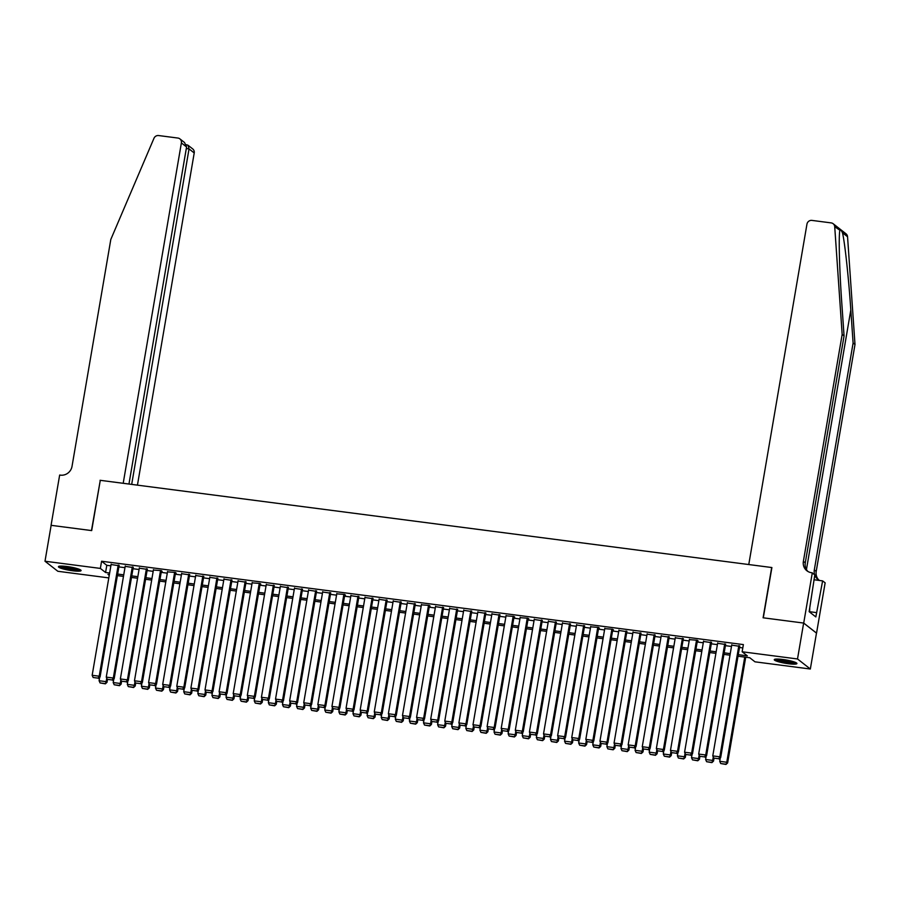 <?xml version="1.0" encoding="UTF-8"?>
<svg xmlns="http://www.w3.org/2000/svg" width="900" height="900" viewBox="0 0 900 900"><rect width="100%" height="100%" fill="white"/><g stroke="black" fill="none" stroke-linecap="round" stroke-linejoin="round"><path stroke-width="1.35" d="M67.05 566.516A11.486 1.688 9.7 0 1 81.079 570.577A11.486 1.688 9.7 0 1 72.461 570.757A11.486 1.688 9.7 0 1 58.432 566.696A11.486 1.688 9.7 0 1 67.05 566.516M782.887 659.486A11.486 1.688 9.7 0 1 796.916 663.548A11.486 1.688 9.7 0 1 788.299 663.727A11.486 1.688 9.7 0 1 774.259 659.666A11.486 1.688 9.7 0 1 782.887 659.486M108.799 577.901L57.836 571.275L45 561.229L51.142 525.33L91.688 530.595L100.282 480.319L771.683 567.517L763.099 617.794L803.644 623.059L816.48 633.105L810.337 669.015L754.976 661.826L749.779 657.754L738.011 656.224M119.081 565.717L111.082 564.536M133.178 567.551L125.19 566.359M147.285 569.385L139.297 568.192M161.393 571.219L162.101 571.309L161.235 570.623L153.405 570.026M175.5 573.053L176.197 573.142L175.331 572.456L167.513 571.86M189.607 574.875L181.609 573.694M203.704 576.709L195.716 575.528M217.811 578.543L209.824 577.35M231.919 580.376L223.931 579.184M246.026 582.21L238.039 581.018M260.123 584.044L260.831 584.134L259.965 583.447L252.135 582.851M274.23 585.866L266.243 584.685M288.338 587.7L280.35 586.519M302.445 589.534L294.457 588.341M316.553 591.367L308.565 590.175M330.649 593.201L322.661 592.009M344.756 595.035L345.465 595.125L344.599 594.439L336.769 593.842M358.864 596.857L350.876 595.676M372.971 598.691L364.984 597.51M387.079 600.525L379.08 599.332M401.175 602.359L393.188 601.166M415.282 604.192L407.295 603M429.39 606.026L430.099 606.116L429.233 605.43L421.402 604.834M443.498 607.849L435.51 606.668M457.605 609.683L449.606 608.501M471.701 611.516L463.714 610.335M485.809 613.35L477.821 612.158M499.916 615.184L491.929 613.991M514.024 617.018L514.721 617.107L513.855 616.421L506.036 615.825M528.12 618.851L528.829 618.941L527.962 618.255L520.132 617.659M542.227 620.674L534.24 619.492M556.335 622.508L548.347 621.326M570.442 624.341L562.455 623.149M584.55 626.175L576.551 624.982M598.646 628.009L599.355 628.099L598.489 627.413L590.659 626.816M612.754 629.842L613.462 629.933L612.596 629.246L604.766 628.65M626.861 631.665L618.874 630.484M640.969 633.499L632.981 632.317M655.076 635.332L647.077 634.14M669.173 637.166L661.185 635.974M683.28 639L675.293 637.808M697.387 640.834L698.096 640.924L697.23 640.238L689.4 639.641M711.495 642.656L703.508 641.475M725.602 644.49L717.604 643.309M738.281 654.671L747.349 655.852L742.14 651.769L743.377 644.591L101.587 561.24L106.796 565.312L110.869 565.841M118.879 566.887L124.965 567.675M132.986 568.71L139.072 569.509M147.094 570.544L153.18 571.342M161.19 572.377L167.287 573.165M175.297 574.211L181.384 574.999M189.405 576.045L195.491 576.832M203.513 577.879L209.599 578.666M217.609 579.701L223.706 580.5M231.716 581.535L237.814 582.334M245.824 583.369L251.91 584.156M259.931 585.202L266.017 585.99M274.039 587.036L280.125 587.824M288.135 588.87L294.233 589.658M302.243 590.704L308.34 591.491M316.35 592.526L322.436 593.325M330.457 594.36L336.544 595.159M344.565 596.194L350.651 596.981M358.661 598.028L364.759 598.815M372.769 599.861L378.866 600.649M386.876 601.695L392.963 602.482M400.984 603.518L407.07 604.316M415.08 605.351L421.178 606.15M429.188 607.185L435.285 607.972M443.295 609.019L449.381 609.806M457.402 610.852L463.489 611.64M471.51 612.686L477.596 613.474M485.606 614.509L491.704 615.308M499.714 616.342L505.811 617.141M513.821 618.176L519.908 618.964M527.929 620.01L534.015 620.798M542.036 621.844L548.123 622.631M556.132 623.678L562.23 624.465M570.24 625.5L576.337 626.299M584.347 627.334L590.434 628.133M598.455 629.168L604.541 629.955M612.562 631.001L618.649 631.789M626.659 632.835L632.756 633.623M640.766 634.669L646.864 635.456M654.874 636.491L660.96 637.29M668.981 638.325L675.067 639.124M683.077 640.159L689.175 640.946M697.185 641.992L703.283 642.78M711.293 643.826L717.379 644.614M725.4 645.66L731.486 646.447M739.508 647.494L742.804 647.921M739.699 646.324L731.711 645.131M803.644 623.059L797.512 658.969L810.337 669.015M45 561.229L100.361 568.418L105.57 572.49L109.631 573.019M101.587 561.24L100.361 568.418M742.14 651.769L797.512 658.969M117.653 574.065L123.739 574.852M131.76 575.899L137.846 576.686M145.856 577.732L151.954 578.52M159.964 579.555L166.061 580.354M174.071 581.389L180.157 582.188M188.179 583.222L194.265 584.01M202.286 585.056L208.373 585.844M216.382 586.89L222.48 587.678M230.49 588.724L236.588 589.511M244.597 590.546L250.684 591.345M258.705 592.38L264.791 593.179M272.801 594.214L278.899 595.001M286.909 596.048L293.006 596.835M301.016 597.881L307.103 598.669M315.124 599.715L321.21 600.502M329.231 601.549L335.317 602.336M343.327 603.371L349.425 604.17M357.435 605.205L363.532 606.004M371.543 607.039L377.629 607.826M385.65 608.873L391.736 609.66M399.757 610.706L405.844 611.494M413.854 612.54L419.951 613.327M427.961 614.363L434.059 615.161M442.069 616.196L448.155 616.995M456.176 618.03L462.262 618.817M470.284 619.864L476.37 620.651M484.38 621.697L490.478 622.485M498.488 623.531L504.585 624.319M512.595 625.354L518.681 626.153M526.702 627.188L532.789 627.986M540.799 629.021L546.896 629.809M554.906 630.855L561.004 631.643M569.014 632.689L575.1 633.476M583.121 634.523L589.207 635.31M597.229 636.345L603.315 637.144M611.325 638.179L617.423 638.977M625.433 640.012L631.53 640.8M639.54 641.846L645.626 642.634M653.648 643.68L659.734 644.467M667.755 645.514L673.841 646.301M681.851 647.336L687.949 648.135M695.959 649.17L702.056 649.969M710.066 651.004L716.153 651.791M724.174 652.837L730.26 653.625M109.373 574.571L107.989 574.391L109.237 575.37M730.001 655.178L723.904 654.39M715.894 653.344L709.796 652.556M701.786 651.521L695.7 650.722M687.679 649.688L681.592 648.889M673.571 647.854L667.485 647.066M659.475 646.02L653.377 645.232M645.367 644.186L639.27 643.399M631.26 642.352L625.174 641.565M617.153 640.53L611.066 639.731M603.045 638.696L596.959 637.898M588.949 636.863L582.851 636.075M574.841 635.029L568.744 634.241M560.734 633.195L554.648 632.408M546.626 631.361L540.54 630.574M532.53 629.528L526.433 628.74M518.423 627.705L512.325 626.906M504.315 625.871L498.229 625.084M490.207 624.038L484.121 623.25M476.1 622.204L470.014 621.416M462.004 620.37L455.906 619.582M447.896 618.536L441.799 617.749M433.789 616.714L427.702 615.915M419.681 614.88L413.595 614.081M405.574 613.046L399.488 612.259M391.478 611.212L385.38 610.425M377.37 609.379L371.272 608.591M363.262 607.545L357.176 606.758M349.155 605.722L343.069 604.924M335.048 603.889L328.961 603.09M320.951 602.055L314.854 601.268M306.844 600.221L300.746 599.434M292.736 598.387L286.65 597.6M278.629 596.554L272.543 595.766M264.532 594.731L258.435 593.933M250.425 592.898L244.328 592.099M236.317 591.064L230.231 590.276M222.21 589.23L216.124 588.442M208.102 587.396L202.016 586.609M194.006 585.562L187.909 584.775M179.899 583.74L173.801 582.941M165.791 581.906L159.705 581.107M151.684 580.072L145.597 579.285M137.576 578.239L131.49 577.451M123.48 576.405L117.383 575.618M106.796 565.312L105.57 572.49M738.832 645.649L719.831 756.81L720.697 757.485L739.766 645.919M731.779 644.726L712.778 755.899L719.831 756.81L718.717 758.745L713.779 758.104L718.717 758.745M720.697 757.485L719.066 759.015M713.779 758.104L712.778 755.899M744.739 657.09L726.773 762.244L719.719 761.321L720.315 757.856M725.659 764.179L720.72 763.538L725.996 764.449L726.773 762.244L727.639 762.919L745.706 657.225M719.719 761.321L720.72 763.538M725.996 764.449L727.639 762.919M795.364 662.377A9.945 1.463 9.7 0 1 792.574 662.659A9.945 1.463 9.7 0 1 782.685 661.354A9.945 1.463 9.7 0 1 776.115 659.081M777.926 659.059A9.203 1.361 -170.3 0 0 792.191 661.781A9.203 1.361 -170.3 0 0 793.654 661.748M775.091 659.205A11.419 1.676 -170.3 0 0 793.575 662.996A11.419 1.676 -170.3 0 0 796.286 662.827M809.629 612.056L809.775 607.984M79.526 569.408A9.945 1.463 9.7 0 1 76.736 569.689A9.945 1.463 9.7 0 1 66.847 568.384A9.945 1.463 9.7 0 1 60.277 566.111M62.089 566.089A9.203 1.361 -170.3 0 0 76.354 568.811A9.203 1.361 -170.3 0 0 77.828 568.778M59.265 566.235A11.419 1.676 -170.3 0 0 77.749 570.015A11.419 1.676 -170.3 0 0 80.449 569.858M839.869 230.209L834.716 226.71A4.421 4.219 -51.9 0 0 833.164 223.729L845.989 233.775A4.421 4.219 128.1 0 1 847.553 236.756L855 344.486L853.099 343.001L850.815 309.971C848.722 278.471 844.785 242.021 842.479 232.785C840.915 229.579 840.015 228.881 839.79 230.681C838.564 237.15 839.509 271.249 841.781 302.895L844.065 335.925L805.275 562.849A10.316 9.844 -51.9 0 0 807.896 571.444M844.065 335.925L842.164 334.44L803.374 561.364A10.316 9.844 -51.9 0 0 811.53 572.704L814.826 574.774L809.145 611.685L815.839 616.928L822.623 580.883L825.143 582.851L816.548 633.116L803.711 623.07L763.301 617.816L771.896 567.551L748.766 564.548L806.951 224.156A4.421 4.219 -51.9 0 1 811.913 220.399L831.173 222.896A4.421 4.219 -51.9 0 1 833.164 223.729M855 344.486L816.21 571.41A10.316 9.844 -51.9 0 0 818.82 580.005M814.601 574.594A10.316 9.844 -51.9 0 1 814.309 569.925L853.099 343.001M834.716 226.71L842.164 334.44M812.306 572.794L803.711 623.07M822.623 580.883L813.971 579.758M814.77 575.1A10.316 9.844 -51.9 0 0 819.799 580.511M816.57 612.619L809.685 611.719M137.441 485.145L194.22 152.955L189.034 148.905L186.3 148.545M131.681 484.402L189.034 148.905L188.055 145.282L192.713 148.928A4.421 4.219 128.1 0 1 194.22 152.955M100.069 480.296L123.199 483.3L181.384 142.909A4.421 4.219 -51.9 0 0 177.896 138.049L158.636 135.551A4.421 4.219 -51.9 0 0 153.968 138.296L110.812 239.445L72.022 466.38A10.316 9.844 128.1 0 1 60.435 475.144L59.659 475.043L51.064 525.319L91.474 530.561L100.26 480.442M128.959 484.043L186.57 146.97L181.384 142.909M179.876 138.881L184.534 142.526L186.57 146.97M186.581 144.855L188.055 145.282M724.725 643.815L705.724 754.976L706.59 755.663L725.67 644.085M717.683 642.893L698.681 754.065L705.724 754.976L704.61 756.911L699.671 756.27L704.61 756.911M706.59 755.663L704.959 757.181M699.671 756.27L698.681 754.065M710.629 641.981L691.627 753.143L692.494 753.829L711.562 642.251M703.575 641.07L684.574 752.231L691.627 753.143L690.502 755.077L685.575 754.436L690.502 755.077M692.494 753.829L690.851 755.347M685.575 754.436L684.574 752.231M696.521 640.148L677.52 751.32L678.386 751.995L697.455 640.418M689.467 639.236L670.466 750.398L677.52 751.32L676.406 753.244L671.467 752.602L676.406 753.244M678.386 751.995L676.744 753.525M671.467 752.602L670.466 750.398M682.414 638.314L663.413 749.486L664.279 750.161L683.347 638.595M675.36 637.403L656.359 748.564L663.413 749.486L662.299 751.421L657.36 750.78L662.299 751.421M664.279 750.161L662.648 751.691M657.36 750.78L656.359 748.564M713.261 756.945L712.665 760.41L705.611 759.499L706.207 756.023M711.551 762.345L706.613 761.704L711.9 762.615L712.665 760.41L713.531 761.085L714.015 758.284M705.611 759.499L706.613 761.704M711.9 762.615L713.531 761.085M699.154 755.111L698.558 758.576L691.504 757.665L692.1 754.189M697.444 760.511L692.505 759.87L697.793 760.781L698.558 758.576L699.424 759.262L699.908 756.45M691.504 757.665L692.505 759.87M697.793 760.781L699.424 759.262M685.046 753.289L684.45 756.742L677.408 755.831L677.992 752.355M683.336 758.678L678.398 758.036L683.685 758.947L684.45 756.742L685.316 757.429L685.8 754.616M677.408 755.831L678.398 758.036M683.685 758.947L685.316 757.429M670.939 751.455L670.354 754.92L663.3 753.998L663.896 750.521M669.229 756.844L664.301 756.202L669.577 757.125L670.354 754.92L671.22 755.595L671.692 752.794M663.3 753.998L664.301 756.202M669.577 757.125L671.22 755.595M668.306 636.491L649.305 747.653L650.171 748.327L669.251 636.761M661.252 635.569L642.251 746.73L649.305 747.653L648.191 749.587L643.252 748.946L648.191 749.587M650.171 748.327L648.54 749.857M643.252 748.946L642.251 746.73M656.831 749.621L656.246 753.086L649.192 752.164L649.789 748.688M655.133 755.021L650.194 754.38L655.47 755.291L656.246 753.086L657.113 753.761L657.596 750.96M649.192 752.164L650.194 754.38M655.47 755.291L657.113 753.761M654.21 634.658L635.197 745.819L636.075 746.494L655.144 634.928M647.156 633.735L628.155 744.908L635.197 745.819L634.084 747.754L629.145 747.113L634.084 747.754M636.075 746.494L634.433 748.024M629.145 747.113L628.155 744.908M642.735 747.788L642.139 751.252L635.085 750.33L635.681 746.865M641.025 753.188L636.086 752.546L641.374 753.457L642.139 751.252L643.005 751.928L643.489 749.126M635.085 750.33L636.086 752.546M641.374 753.457L643.005 751.928M640.102 632.824L621.101 743.985L621.967 744.671L641.036 633.094M633.049 631.901L614.048 743.074L621.101 743.985L619.976 745.92L615.049 745.279L619.976 745.92M621.967 744.671L620.325 746.19M615.049 745.279L614.048 743.074M628.627 745.954L628.031 749.419L620.977 748.508L621.574 745.031M626.918 751.354L621.979 750.712L627.266 751.624L628.031 749.419L628.898 750.094L629.381 747.293M620.977 748.508L621.979 750.712M627.266 751.624L628.898 750.094M625.995 630.99L606.994 742.151L607.86 742.837L626.929 631.26M618.941 630.079L599.94 741.24L606.994 742.151L605.88 744.086L600.941 743.445L605.88 744.086M607.86 742.837L606.217 744.356M600.941 743.445L599.94 741.24M614.52 744.12L613.924 747.585L606.881 746.674L607.466 743.197M612.81 749.52L607.871 748.879L613.159 749.79L613.924 747.585L614.801 748.271L615.274 745.459M606.881 746.674L607.871 748.879M613.159 749.79L614.801 748.271M611.887 629.156L592.886 740.329L593.752 741.004L612.821 629.426M604.834 628.245L585.832 739.406L592.886 740.329L591.773 742.252L586.834 741.611L591.773 742.252M593.752 741.004L592.121 742.534M586.834 741.611L585.832 739.406M600.413 742.298L599.827 745.751L592.774 744.84L593.37 741.364M598.702 747.686L593.775 747.045L599.051 747.956L599.827 745.751L600.694 746.438L601.166 743.625M592.774 744.84L593.775 747.045M599.051 747.956L600.694 746.438M597.78 627.322L578.779 738.495L579.645 739.17L598.725 627.604M590.726 626.411L571.725 737.572L578.779 738.495L577.665 740.43L572.726 739.789L577.665 740.43M579.645 739.17L578.014 740.7M572.726 739.789L571.725 737.572M586.316 740.464L585.72 743.929L578.666 743.006L579.262 739.53M584.606 745.852L579.668 745.211L584.944 746.134L585.72 743.929L586.586 744.604L587.07 741.803M578.666 743.006L579.668 745.211M584.944 746.134L586.586 744.604M583.684 625.5L564.683 736.661L565.549 737.336L584.617 625.77M576.63 624.577L557.629 735.739L564.683 736.661L563.558 738.596L558.619 737.955L563.558 738.596M565.549 737.336L563.906 738.866M558.619 737.955L557.629 735.739M572.209 738.63L571.613 742.095L564.559 741.173L565.155 737.696M570.499 744.03L565.56 743.389L570.847 744.3L571.613 742.095L572.479 742.77L572.962 739.969M564.559 741.173L565.56 743.389M570.847 744.3L572.479 742.77M569.576 623.666L550.575 734.827L551.441 735.502L570.51 623.936M562.523 622.744L543.521 733.916L550.575 734.827L549.45 736.762L544.523 736.121L549.45 736.762M551.441 735.502L549.799 737.033M544.523 736.121L543.521 733.916M558.101 736.796L557.505 740.261L550.451 739.339L551.048 735.874M556.391 742.196L551.452 741.555L556.74 742.466L557.505 740.261L558.371 740.936L558.855 738.135M550.451 739.339L551.452 741.555M556.74 742.466L558.371 740.936M555.469 621.832L536.467 732.994L537.334 733.68L556.403 622.102M548.415 620.91L529.414 732.082L536.467 732.994L535.354 734.929L530.415 734.288L535.354 734.929M537.334 733.68L535.691 735.199M530.415 734.288L529.414 732.082M543.994 734.962L543.409 738.428L536.355 737.516L536.94 734.04M542.284 740.363L537.345 739.721L542.632 740.633L543.409 738.428L544.275 739.102L544.748 736.301M536.355 737.516L537.345 739.721M542.632 740.633L544.275 739.102M541.361 619.999L522.36 731.16L523.226 731.846L542.295 620.269M534.308 619.087L515.306 730.249L522.36 731.16L521.246 733.095L516.308 732.454L521.246 733.095M523.226 731.846L521.595 733.365M516.308 732.454L515.306 730.249M529.886 733.129L529.301 736.594L522.248 735.683L522.844 732.206M528.176 738.529L523.249 737.887L528.525 738.799L529.301 736.594L530.168 737.28L530.64 734.467M522.248 735.683L523.249 737.887M528.525 738.799L530.168 737.28M527.254 618.165L508.252 729.326L509.119 730.012L528.199 618.435M520.211 617.254L501.199 728.415L508.252 729.326L507.139 731.261L502.2 730.62L507.139 731.261M509.119 730.012L507.488 731.531M502.2 730.62L501.199 728.415M515.79 731.295L515.194 734.76L508.14 733.849L508.736 730.373M514.08 736.695L509.141 736.054L514.429 736.965L515.194 734.76L516.06 735.446L516.544 732.634M508.14 733.849L509.141 736.054M514.429 736.965L516.06 735.446M513.158 616.331L494.156 727.504L495.022 728.179L514.091 616.613M506.104 615.42L487.103 726.581L494.156 727.504L493.031 729.439L488.093 728.798L493.031 729.439M495.022 728.179L493.38 729.709M488.093 728.798L487.103 726.581M501.683 729.472L501.086 732.926L494.032 732.015L494.629 728.539M499.973 734.861L495.034 734.22L500.321 735.131L501.086 732.926L501.952 733.613L502.436 730.8M494.032 732.015L495.034 734.22M500.321 735.131L501.952 733.613M499.05 614.498L480.049 725.67L480.915 726.345L499.984 614.779M491.996 613.586L472.995 724.748L480.049 725.67L478.924 727.605L473.996 726.964L478.924 727.605M480.915 726.345L479.272 727.875M473.996 726.964L472.995 724.748M487.575 727.639L486.979 731.104L479.925 730.181L480.521 726.705M485.865 733.039L480.926 732.398L486.214 733.309L486.979 731.104L487.845 731.779L488.329 728.977M479.925 730.181L480.926 732.398M486.214 733.309L487.845 731.779M484.942 612.675L465.941 723.836L466.808 724.511L485.876 612.945M477.889 611.752L458.887 722.925L465.941 723.836L464.827 725.771L459.889 725.13L464.827 725.771M466.808 724.511L465.176 726.041M459.889 725.13L458.887 722.925M473.468 725.805L472.882 729.27L465.829 728.347L466.414 724.883M471.757 731.205L466.819 730.564L472.106 731.475L472.882 729.27L473.749 729.945L474.221 727.144M465.829 728.347L466.819 730.564M472.106 731.475L473.749 729.945M470.835 610.841L451.834 722.002L452.7 722.678L471.769 611.111M463.781 609.919L444.78 721.091L451.834 722.002L450.72 723.938L445.781 723.296L450.72 723.938M452.7 722.678L451.069 724.207M445.781 723.296L444.78 721.091M459.36 723.971L458.775 727.436L451.721 726.525L452.317 723.049M457.661 729.371L452.723 728.73L457.999 729.641L458.775 727.436L459.641 728.111L460.114 725.31M451.721 726.525L452.723 728.73M457.999 729.641L459.641 728.111M456.728 609.008L437.726 720.169L438.593 720.855L457.673 609.278M449.685 608.096L430.684 719.258L437.726 720.169L436.613 722.104L431.674 721.462L436.613 722.104M438.593 720.855L436.961 722.374M431.674 721.462L430.684 719.258M445.264 722.137L444.668 725.602L437.614 724.691L438.21 721.215M443.554 727.538L438.615 726.896L443.902 727.808L444.668 725.602L445.534 726.278L446.017 723.476M437.614 724.691L438.615 726.896M443.902 727.808L445.534 726.278M442.631 607.174L423.63 718.335L424.496 719.021L443.565 607.444M435.577 606.262L416.576 717.424L423.63 718.335L422.505 720.27L417.577 719.629L422.505 720.27M424.496 719.021L422.854 720.54M417.577 719.629L416.576 717.424M431.156 720.304L430.56 723.769L423.506 722.857L424.103 719.381M429.446 725.704L424.507 725.062L429.795 725.974L430.56 723.769L431.426 724.455L431.91 721.643M423.506 722.857L424.507 725.062M429.795 725.974L431.426 724.455M428.524 605.34L409.522 716.512L410.389 717.188L429.457 605.621M421.47 604.429L402.469 715.59L409.522 716.512L408.409 718.436L403.47 717.795L408.409 718.436M410.389 717.188L408.746 718.717M403.47 717.795L402.469 715.59M417.049 718.481L416.452 721.935L409.41 721.024L409.995 717.548M415.339 723.87L410.4 723.229L415.688 724.14L416.452 721.935L417.33 722.621L417.803 719.809M409.41 721.024L410.4 723.229M415.688 724.14L417.33 722.621M414.416 603.506L395.415 714.679L396.281 715.354L415.35 603.788M407.363 602.595L388.361 713.756L395.415 714.679L394.301 716.614L389.363 715.972L394.301 716.614M396.281 715.354L394.65 716.884M389.363 715.972L388.361 713.756M402.941 716.648L402.356 720.113L395.303 719.19L395.899 715.714M401.231 722.036L396.304 721.395L401.58 722.317L402.356 720.113L403.223 720.788L403.695 717.986M395.303 719.19L396.304 721.395M401.58 722.317L403.223 720.788M400.309 601.684L381.308 712.845L382.174 713.52L401.254 601.954M393.255 600.761L374.254 711.934L381.308 712.845L380.194 714.78L375.255 714.139L380.194 714.78M382.174 713.52L380.543 715.05M375.255 714.139L374.254 711.934M388.834 714.814L388.249 718.279L381.195 717.356L381.791 713.891M387.135 720.214L382.196 719.572L387.473 720.484L388.249 718.279L389.115 718.954L389.599 716.153M381.195 717.356L382.196 719.572M387.473 720.484L389.115 718.954M386.213 599.85L367.2 711.011L368.077 711.686L387.146 600.12M379.159 598.928L360.157 710.1L367.2 711.011L366.086 712.946L361.147 712.305L366.086 712.946M368.077 711.686L366.435 713.216M361.147 712.305L360.157 710.1M372.105 598.016L353.104 709.178L353.97 709.864L373.039 598.286M365.051 597.105L346.05 708.266L353.104 709.178L351.979 711.113L347.051 710.471L351.979 711.113M353.97 709.864L352.327 711.383M347.051 710.471L346.05 708.266M357.998 596.183L338.996 707.344L339.863 708.03L358.931 596.452M350.944 595.271L331.942 706.433L338.996 707.344L337.882 709.279L332.944 708.637L337.882 709.279M339.863 708.03L338.22 709.549M332.944 708.637L331.942 706.433M374.738 712.98L374.141 716.445L367.088 715.534L367.684 712.058M373.027 718.38L368.089 717.739L373.376 718.65L374.141 716.445L375.007 717.12L375.491 714.319M367.088 715.534L368.089 717.739M373.376 718.65L375.007 717.12M360.63 711.146L360.034 714.611L352.98 713.7L353.576 710.224M358.92 716.546L353.981 715.905L359.269 716.816L360.034 714.611L360.9 715.286L361.384 712.485M352.98 713.7L353.981 715.905M359.269 716.816L360.9 715.286M346.522 709.312L345.926 712.778L338.884 711.866L339.469 708.39M344.812 714.712L339.874 714.071L345.161 714.982L345.926 712.778L346.804 713.464L347.276 710.651M338.884 711.866L339.874 714.071M345.161 714.982L346.804 713.464M343.89 594.349L324.889 705.521L325.755 706.196L344.824 594.619M336.836 593.438L317.835 704.599L324.889 705.521L323.775 707.445L318.836 706.804L323.775 707.445M325.755 706.196L324.124 707.726M318.836 706.804L317.835 704.599M332.415 707.49L331.83 710.944L324.776 710.033L325.373 706.556M330.705 712.879L325.777 712.238L331.054 713.149L331.83 710.944L332.696 711.63L333.169 708.817M324.776 710.033L325.777 712.238M331.054 713.149L332.696 711.63M329.782 592.515L310.781 703.688L311.647 704.363L330.728 592.796M322.729 591.604L303.728 702.765L310.781 703.688L309.668 705.623L304.729 704.981L309.668 705.623M311.647 704.363L310.016 705.893M304.729 704.981L303.728 702.765M318.319 705.656L317.723 709.121L310.669 708.199L311.265 704.722M316.609 711.045L311.67 710.404L316.946 711.326L317.723 709.121L318.589 709.796L319.072 706.995M310.669 708.199L311.67 710.404M316.946 711.326L318.589 709.796M315.686 590.692L296.685 701.854L297.551 702.529L316.62 590.962M308.632 589.77L289.631 700.931L296.685 701.854L295.56 703.789L290.621 703.148L295.56 703.789M297.551 702.529L295.909 704.059M290.621 703.148L289.631 700.931M304.211 703.822L303.615 707.288L296.561 706.365L297.157 702.889M302.501 709.222L297.562 708.581L302.85 709.492L303.615 707.288L304.481 707.962L304.965 705.161M296.561 706.365L297.562 708.581M302.85 709.492L304.481 707.962M301.579 588.859L282.577 700.02L283.444 700.695L302.512 589.129M294.525 587.936L275.524 699.109L282.577 700.02L281.452 701.955L276.525 701.314L281.452 701.955M283.444 700.695L281.801 702.225M276.525 701.314L275.524 699.109M290.104 701.989L289.507 705.454L282.454 704.531L283.05 701.066M288.394 707.389L283.455 706.748L288.743 707.659L289.507 705.454L290.374 706.129L290.858 703.327M282.454 704.531L283.455 706.748M288.743 707.659L290.374 706.129M287.471 587.025L268.47 698.186L269.336 698.873L288.405 587.295M280.418 586.102L261.416 697.275L268.47 698.186L267.356 700.121L262.418 699.48L267.356 700.121M269.336 698.873L267.705 700.391M262.418 699.48L261.416 697.275M275.996 700.155L275.411 703.62L268.358 702.709L268.942 699.232M274.286 705.555L269.347 704.914L274.635 705.825L275.411 703.62L276.278 704.295L276.75 701.494M268.358 702.709L269.347 704.914M274.635 705.825L276.278 704.295M273.364 585.191L254.362 696.352L255.229 697.039L274.298 585.461M266.31 584.28L247.309 695.441L254.362 696.352L253.249 698.288L248.31 697.646L253.249 698.288M255.229 697.039L253.597 698.558M248.31 697.646L247.309 695.441M261.889 698.321L261.304 701.786L254.25 700.875L254.846 697.399M260.179 703.721L255.251 703.08L260.528 703.991L261.304 701.786L262.17 702.472L262.642 699.66M254.25 700.875L255.251 703.08M260.528 703.991L262.17 702.472M259.256 583.357L240.255 694.53L241.121 695.205L260.201 583.627M252.214 582.446L233.201 693.607L240.255 694.53L239.141 696.454L234.203 695.812L239.141 696.454M241.121 695.205L239.49 696.735M234.203 695.812L233.201 693.607M247.792 696.499L247.196 699.952L240.143 699.041L240.739 695.565M246.083 701.887L241.144 701.246L246.431 702.158L247.196 699.952L248.062 700.639L248.546 697.826M240.143 699.041L241.144 701.246M246.431 702.158L248.062 700.639M245.16 581.524L226.159 692.696L227.025 693.371L246.094 581.805M238.106 580.613L219.105 691.774L226.159 692.696L225.034 694.631L220.095 693.99L225.034 694.631M227.025 693.371L225.382 694.901M220.095 693.99L219.105 691.774M233.685 694.665L233.089 698.13L226.035 697.207L226.631 693.731M231.975 700.054L227.036 699.413L232.324 700.335L233.089 698.13L233.955 698.805L234.439 696.004M226.035 697.207L227.036 699.413M232.324 700.335L233.955 698.805M231.053 579.701L212.051 690.863L212.917 691.538L231.986 579.971M223.999 578.779L204.998 689.94L212.051 690.863L210.938 692.798L205.999 692.156L210.938 692.798M212.917 691.538L211.275 693.067M205.999 692.156L204.998 689.94M219.578 692.831L218.981 696.296L211.939 695.374L212.524 691.898M217.868 698.231L212.929 697.59L218.216 698.501L218.981 696.296L219.847 696.971L220.331 694.17M211.939 695.374L212.929 697.59M218.216 698.501L219.847 696.971M216.945 577.867L197.944 689.029L198.81 689.704L217.879 578.137M209.891 576.945L190.89 688.117L197.944 689.029L196.83 690.964L191.891 690.322L196.83 690.964M198.81 689.704L197.179 691.234M191.891 690.322L190.89 688.117M205.47 690.998L204.885 694.462L197.831 693.54L198.428 690.075M203.76 696.398L198.833 695.756L204.109 696.668L204.885 694.462L205.751 695.137L206.224 692.336M197.831 693.54L198.833 695.756M204.109 696.668L205.751 695.137M202.838 576.034L183.836 687.195L184.703 687.881L203.782 576.304M195.784 575.111L176.782 686.284L183.836 687.195L182.722 689.13L177.784 688.489L182.722 689.13M184.703 687.881L183.071 689.4M177.784 688.489L176.782 686.284M191.362 689.164L190.778 692.629L183.724 691.717L184.32 688.241M189.664 694.564L184.725 693.923L190.001 694.834L190.778 692.629L191.644 693.304L192.127 690.502M183.724 691.717L184.725 693.923M190.001 694.834L191.644 693.304M188.73 574.2L169.729 685.361L170.606 686.048L189.675 574.47M181.688 573.289L162.686 684.45L169.729 685.361L168.615 687.296L163.676 686.655L168.615 687.296M170.606 686.048L168.964 687.566M163.676 686.655L162.686 684.45M177.266 687.33L176.67 690.795L169.616 689.884L170.213 686.408M175.556 692.73L170.618 692.089L175.905 693L176.67 690.795L177.536 691.481L178.02 688.669M169.616 689.884L170.618 692.089M175.905 693L177.536 691.481M174.634 572.366L155.632 683.539L156.499 684.214L175.567 572.636M167.58 571.455L148.579 682.616L155.632 683.539L154.507 685.462L149.58 684.821L154.507 685.462M156.499 684.214L154.856 685.744M149.58 684.821L148.579 682.616M163.159 685.508L162.562 688.961L155.509 688.05L156.105 684.574M161.449 690.896L156.51 690.255L161.797 691.166L162.562 688.961L163.429 689.648L163.912 686.835M155.509 688.05L156.51 690.255M161.797 691.166L163.429 689.648M160.526 570.533L141.525 681.705L142.391 682.38L161.46 570.814M153.472 569.621L134.471 680.783L141.525 681.705L140.411 683.64L135.472 682.999L140.411 683.64M142.391 682.38L140.749 683.91M135.472 682.999L134.471 680.783M149.051 683.674L148.455 687.139L141.412 686.216L141.998 682.74M147.341 689.062L142.403 688.421L147.69 689.344L148.455 687.139L149.333 687.814L149.805 685.012M141.412 686.216L142.403 688.421M147.69 689.344L149.333 687.814M146.419 568.71L127.418 679.871L128.284 680.546L147.352 568.98M139.365 567.788L120.364 678.949L127.418 679.871L126.304 681.806L121.365 681.165L126.304 681.806M128.284 680.546L126.653 682.076M121.365 681.165L120.364 678.949M134.944 681.84L134.359 685.305L127.305 684.383L127.901 680.906M133.234 687.24L128.306 686.599L133.582 687.51L134.359 685.305L135.225 685.98L135.697 683.179M127.305 684.383L128.306 686.599M133.582 687.51L135.225 685.98M132.311 566.876L113.31 678.038L114.176 678.712L133.256 567.146M125.258 565.954L106.256 677.126L113.31 678.038L112.196 679.972L107.258 679.331L112.196 679.972M114.176 678.712L112.545 680.242M107.258 679.331L106.256 677.126M120.847 680.006L120.251 683.471L113.198 682.549L113.794 679.084M119.138 685.406L114.199 684.765L119.475 685.676L120.251 683.471L121.117 684.146L121.601 681.345M113.198 682.549L114.199 684.765M119.475 685.676L121.117 684.146M118.215 565.043L99.203 676.204L100.08 676.89L119.149 565.312M111.161 564.12L92.16 675.293L99.203 676.204L98.089 678.139L93.15 677.498L98.089 678.139M100.08 676.89L98.438 678.409M93.15 677.498L92.16 675.293M106.74 678.173L106.144 681.637L99.09 680.726L99.686 677.25M105.03 683.572L100.091 682.931L105.379 683.842L106.144 681.637L107.01 682.312L107.494 679.511M99.09 680.726L100.091 682.931M105.379 683.842L107.01 682.312M850.815 309.971L806.445 569.554M805.275 562.849L803.374 561.364M814.309 569.925L816.21 571.41M847.553 236.756L842.479 232.785M187.054 144.866L186.289 144.765"/></g></svg>
